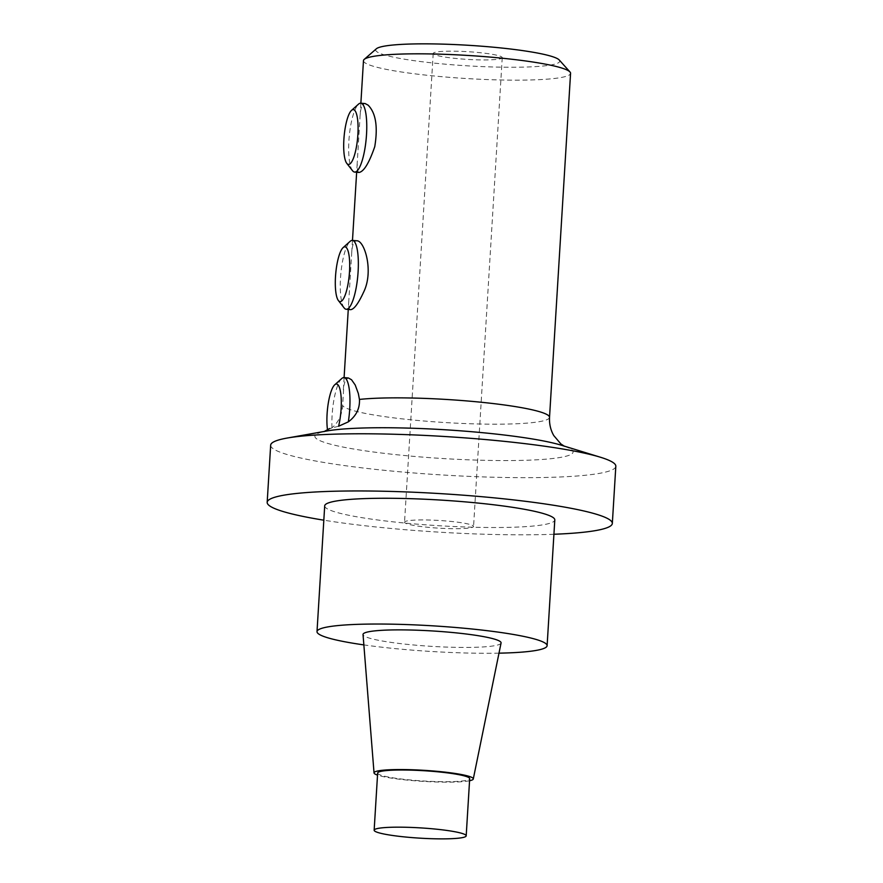 <?xml version="1.0" encoding="UTF-8"?>
<svg xmlns="http://www.w3.org/2000/svg" width="883" height="883" viewBox="0 0 883 883"><rect width="100%" height="100%" fill="white"/><g stroke="black" fill="none" stroke-linecap="round" stroke-linejoin="round"><path stroke-width="0.66" stroke-dasharray="4.42 3.31" d="M338.597 426.235L329.668 428.575L327.56 430.242L331.975 427.802C338.366 422.471 341.931 415.043 342.648 405.529L343.807 385.827L345.452 379.944L348.399 377.979M559.259 60A92.218 10.276 3.5 0 1 556.72 63.554A92.218 10.276 3.5 0 1 450.462 64.625A92.218 10.276 3.5 0 1 376.335 48.808M501.091 58.554A34.58 3.852 -176.5 0 0 502.239 57.66A34.58 3.852 -176.5 0 0 472.284 51.998A34.58 3.852 -176.5 0 0 434.348 52.55A34.58 3.852 -176.5 0 0 433.211 53.444A34.58 3.852 -176.5 0 0 463.167 59.106A34.58 3.852 -176.5 0 0 501.091 58.554M324.701 505.849A115.265 12.848 -176.5 0 0 438.972 525.716A115.265 12.848 -176.5 0 0 554.8 519.921M553.928 534.259A172.902 19.271 3.5 0 1 323.818 520.186M377.648 773.044A46.104 5.143 -176.5 0 0 417.593 780.594A46.104 5.143 -176.5 0 0 468.167 779.855A46.104 5.143 -176.5 0 0 469.69 778.674M469.557 780.749A49.724 5.541 3.5 0 1 423.332 781.389A49.724 5.541 3.5 0 1 377.516 775.108M501.069 643.001A69.161 7.704 3.5 0 1 498.807 644.656A69.161 7.704 3.5 0 1 423.476 645.804A69.161 7.704 3.5 0 1 363.034 634.557M498.994 653.166A115.265 12.848 3.5 0 1 402.692 649.325A115.265 12.848 3.5 0 1 363.851 644.899M270.673 445.164A172.902 19.271 -176.5 0 0 420.451 473.487A172.902 19.271 -176.5 0 0 610.109 470.727A172.902 19.271 -176.5 0 0 615.826 466.279M363.476 60.651A103.741 11.567 -176.5 0 0 363.697 61.501A103.741 11.567 -176.5 0 0 457.041 77.914A103.741 11.567 -176.5 0 0 567.14 75.993A103.741 11.567 -176.5 0 0 570.573 73.322M350.595 309.657C348.917 309.381 348.321 306.412 348.796 300.728L351.589 255.055C351.942 245.606 353.675 240.849 356.787 240.783M358.984 172.461L357.516 171.004L357.185 163.521L359.977 117.847C360.33 108.41 362.063 103.653 365.187 103.587M405.683 521.323A34.58 3.852 -176.5 0 0 404.535 522.206A34.58 3.852 -176.5 0 0 438.818 528.166A34.58 3.852 -176.5 0 0 473.564 526.434A34.58 3.852 -176.5 0 0 443.608 520.771A34.58 3.852 -176.5 0 0 405.683 521.323M352.549 170.739A34.58 8.543 95.1 0 1 349.204 136.865A34.58 8.543 95.1 0 1 358.531 104.128M344.149 307.935A34.58 8.543 95.1 0 1 340.805 274.061A34.58 8.543 95.1 0 1 350.143 241.335M331.975 427.802A34.58 8.543 95.1 0 1 341.754 378.531M324.646 431.379L327.052 430.959A129.371 14.426 -176.5 0 0 399.867 455.065A129.371 14.426 -176.5 0 0 568.807 455.385A129.371 14.426 -176.5 0 0 561.599 445.297L563.928 446.014M549.524 417.35A103.741 11.567 3.5 0 1 448.994 422.78A103.741 11.567 3.5 0 1 342.648 405.529M360.871 103.19L359.977 117.847M357.185 163.521L356.655 172.251M352.483 240.397L351.589 255.055M348.796 300.728L348.266 309.458M344.094 377.593L343.2 392.251M433.211 53.444L404.535 522.206M502.239 57.66L473.564 526.434"/><path stroke-width="1.32" d="M334.756 384.767L341.754 378.531A34.58 8.543 95.1 0 1 344.028 377.593L348.399 377.979L351.555 379.767L355.198 384.988L358.332 393.487L359.447 399.436C359.911 408.509 356.202 415.981 348.321 421.864L338.597 426.235A27.505 6.799 -84.9 0 0 341.004 395.551A27.505 6.799 -84.9 0 0 334.756 384.767A27.505 6.799 -84.9 0 0 327.516 429.933M364.215 59.393L376.335 48.808A92.218 10.276 3.5 0 1 468.354 45.287A92.218 10.276 3.5 0 1 559.259 60L569.999 71.987A103.741 11.567 -176.5 0 0 467.725 55.441A103.741 11.567 -176.5 0 0 364.215 59.393A103.741 11.567 -176.5 0 0 363.476 60.651L360.871 103.19M547.107 645.694L554.8 519.921A115.265 12.848 -176.5 0 0 454.955 501.047A115.265 12.848 -176.5 0 0 328.509 502.88A115.265 12.848 -176.5 0 0 324.701 505.849L317.008 631.621A115.265 12.848 3.5 0 1 320.816 628.652A115.265 12.848 3.5 0 1 447.262 626.82A115.265 12.848 3.5 0 1 547.107 645.694A115.265 12.848 3.5 0 1 498.994 653.166M323.818 520.186A172.902 19.271 3.5 0 1 267.174 502.339A172.902 19.271 3.5 0 1 272.891 497.88A172.902 19.271 3.5 0 1 462.549 495.131A172.902 19.271 3.5 0 1 612.327 523.442A172.902 19.271 3.5 0 1 553.928 534.259M464.668 837.029A46.104 5.143 -176.5 0 0 466.191 835.837A46.104 5.143 -176.5 0 0 420.485 827.89A46.104 5.143 -176.5 0 0 374.149 830.208A46.104 5.143 -176.5 0 0 414.094 837.757A46.104 5.143 -176.5 0 0 464.668 837.029M466.191 835.837L469.69 778.674A46.104 5.143 -176.5 0 0 423.983 770.727A46.104 5.143 -176.5 0 0 377.648 773.044L374.149 830.208M377.516 775.108A49.724 5.541 3.5 0 1 374.039 772.912A49.724 5.541 3.5 0 1 436.334 771.256A49.724 5.541 3.5 0 1 473.288 778.983A49.724 5.541 3.5 0 1 469.557 780.749M374.039 772.912L363.034 634.557A69.161 7.704 3.5 0 1 449.679 632.25A69.161 7.704 3.5 0 1 501.069 643.001L473.288 778.983M363.851 644.899A115.265 12.848 3.5 0 1 317.008 631.621M612.327 523.442L615.826 466.279A172.902 19.271 -176.5 0 0 600.473 457.251A172.902 19.271 -176.5 0 0 444.425 436.489A172.902 19.271 -176.5 0 0 287.008 438.078A172.902 19.271 -176.5 0 0 276.39 440.716A172.902 19.271 -176.5 0 0 270.673 445.164L267.174 502.339M359.447 399.436A103.741 11.567 3.5 0 1 476.003 401.743A103.741 11.567 3.5 0 1 549.524 417.35L570.573 73.322A103.741 11.567 -176.5 0 0 569.999 71.987M343.156 247.571L350.143 241.335A34.58 8.543 95.1 0 1 352.416 240.386L356.787 240.783C364.491 240.364 373.951 271.103 363.697 291.975C358.399 303.498 354.028 309.392 350.595 309.657L346.224 309.271A34.58 8.543 95.1 0 1 344.149 307.935L338.388 300.551A27.505 6.799 -84.9 0 0 347.394 287.273A27.505 6.799 -84.9 0 0 349.315 257.516A27.505 6.799 -84.9 0 0 343.156 247.571A27.505 6.799 -84.9 0 0 335.728 273.609A27.505 6.799 -84.9 0 0 338.388 300.551M351.544 110.364L358.531 104.128A34.58 8.543 95.1 0 1 360.805 103.19L365.187 103.576L368.145 105.176C375.838 112.991 378.034 126.81 374.756 146.655C369.094 163.079 363.84 171.677 358.984 172.461L354.613 172.064A34.58 8.543 95.1 0 1 352.549 170.739L346.776 163.355A27.505 6.799 -84.9 0 0 356.765 144.856A27.505 6.799 -84.9 0 0 355.109 110.828A27.505 6.799 -84.9 0 0 351.544 110.364A27.505 6.799 -84.9 0 0 344.116 136.401A27.505 6.799 -84.9 0 0 346.776 163.355M360.805 103.19A34.58 8.543 95.1 0 1 363.023 104.713A34.58 8.543 95.1 0 1 365.717 143.156A34.58 8.543 95.1 0 1 354.613 172.064M352.416 240.386A34.58 8.543 95.1 0 1 355.474 291.235A34.58 8.543 95.1 0 1 346.224 309.271M344.028 377.593A34.58 8.543 95.1 0 1 348.321 421.864M600.473 457.251L561.599 445.297A129.371 14.426 -176.5 0 0 445.164 429.778A129.371 14.426 -176.5 0 0 327.339 430.904A129.371 14.426 -176.5 0 0 327.052 430.959L287.008 438.078M564.491 446.301L560.86 443.928L553.784 435.584C550.65 430.187 549.226 424.105 549.524 417.35M329.646 428.542L324.05 431.599M356.655 172.251L352.483 240.397M348.266 309.458L344.094 377.593"/></g></svg>
